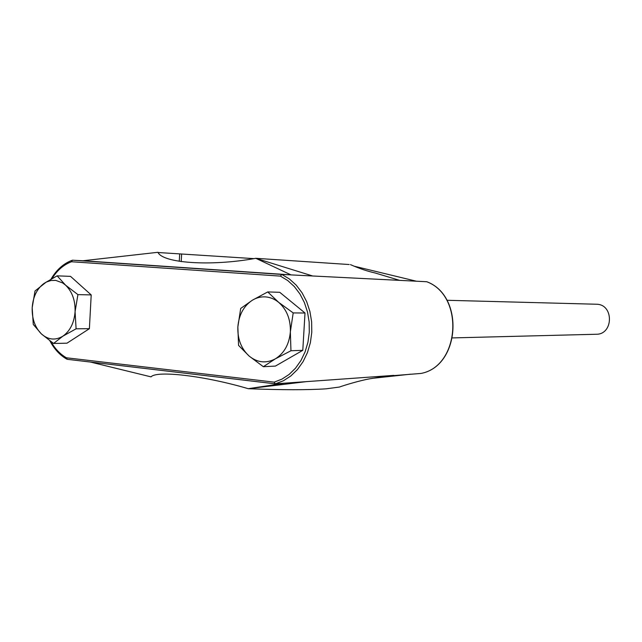 <?xml version="1.0" encoding="UTF-8"?>
<svg xmlns="http://www.w3.org/2000/svg" width="642" height="642" viewBox="0 0 642 642"><rect width="100%" height="100%" fill="white"/><g stroke="black" fill="none" stroke-linecap="round" stroke-linejoin="round"><path stroke-width="0.96" d="M452.594 337.909L596.233 334.257C613.431 334.618 614.033 304.669 596.835 304.244L446.88 300.279M290.954 350.749L290.353 331.866L293.193 312.919L278.652 302.334C274.696 299.116 270.378 297.31 265.684 296.909C260.997 296.58 256.559 297.679 252.37 300.207L240.694 308.457L237.853 326.947L238.567 345.396L249.128 356.061L263.356 366.71L275.41 366.084L302.791 350.331L305.006 313.007L279.743 292.303L267.722 291.933L252.37 300.207C243.711 305.985 238.872 314.901 237.853 326.947C237.476 339.056 241.24 348.758 249.128 356.061C257.426 362.722 266.157 363.653 275.338 358.854L290.954 350.749L302.791 350.331M76.093 328.8L75.082 311.699L77.915 294.614L62.723 282.97L55.758 280.393L50.943 280.514L46.272 282.079L35.021 290.97L32.188 307.687L33.272 324.427L41.409 333.928L53.559 343.47L66.977 343.189L89.39 328.688L91.204 294.919L70.532 276.365L57.13 275.843L44.065 283.387C36.979 288.675 33.023 296.773 32.188 307.687C31.883 318.641 34.957 327.388 41.409 333.928C48.198 339.867 55.34 340.629 62.828 336.207L76.093 328.8L89.39 328.688M263.356 366.71L275.338 358.854C284.237 353.236 289.245 344.232 290.353 331.866C290.714 319.419 286.813 309.58 278.652 302.334L267.722 291.933M293.193 312.919L305.006 313.007M53.559 343.47L62.828 336.207C70.09 331.047 74.175 322.878 75.082 311.699C75.379 300.464 72.193 291.604 65.54 285.12L57.13 275.843M77.915 294.614L91.204 294.919M72.602 260.203L281.79 274.431L280.426 276.116L71.535 261.743L72.377 260.219L82.93 260.756L157.956 252.298C162.458 263.132 210.745 266.615 255.821 258.309L349.16 264.528M158.109 252.515L253.895 258.63M90.337 362.032L151.047 376.87C156.496 370.257 204.557 375.747 248.253 388.699L284.639 383.178L306.386 381.629L248.253 388.699C281.75 390.015 307.711 390.055 326.136 388.819L339.401 387.054C344.104 385.304 360.05 380.489 369.977 378.756L383.41 376.629M420.992 373.443C460.025 366.261 464.559 295.697 426.729 281.734L426.826 281.75C464.768 295.785 460.234 366.181 421.032 373.435L388.209 376.052M426.737 281.734L291.027 274.896L82.93 260.756M284.639 383.178L275.354 383.844L283.387 380.778L290.858 375.939L297.511 369.487L303.104 361.615L307.446 352.578L310.375 342.7L311.787 332.299L311.627 321.754L309.901 311.418L306.675 301.66L302.061 292.808L296.235 285.16L289.398 278.965L281.79 274.431L291.027 274.896L255.821 258.309L312.678 275.988M393.795 375.385L306.386 381.629M372.143 378.355L410.591 374.19M354.079 266.181L416.385 281.212M350.452 264.616C359.4 268.541 367.681 271.341 375.281 273.019L399.677 280.369M50.991 341.664C55.06 348.847 60.212 354.224 66.423 357.787L67.233 359.303L275.129 383.812M275.354 383.844L274.198 382.142L281.942 379.133L289.149 374.422L295.553 368.147L300.946 360.523L305.127 351.784L307.943 342.226L309.3 332.179L309.147 321.987L307.494 312.004L304.388 302.559L299.95 293.988L294.341 286.573L287.752 280.554L280.426 276.116M66.423 357.787L274.198 382.142M71.535 261.743C63.727 264.64 57.234 270.226 52.066 278.516M179.27 261.326L179.688 253.863M181.204 261.623L181.638 253.991M72.201 260.283C63.558 263.493 56.504 269.76 51.063 279.077M49.932 340.902C54.233 349.063 59.858 355.146 66.808 359.143M275.209 383.836L67.233 359.303"/></g></svg>
